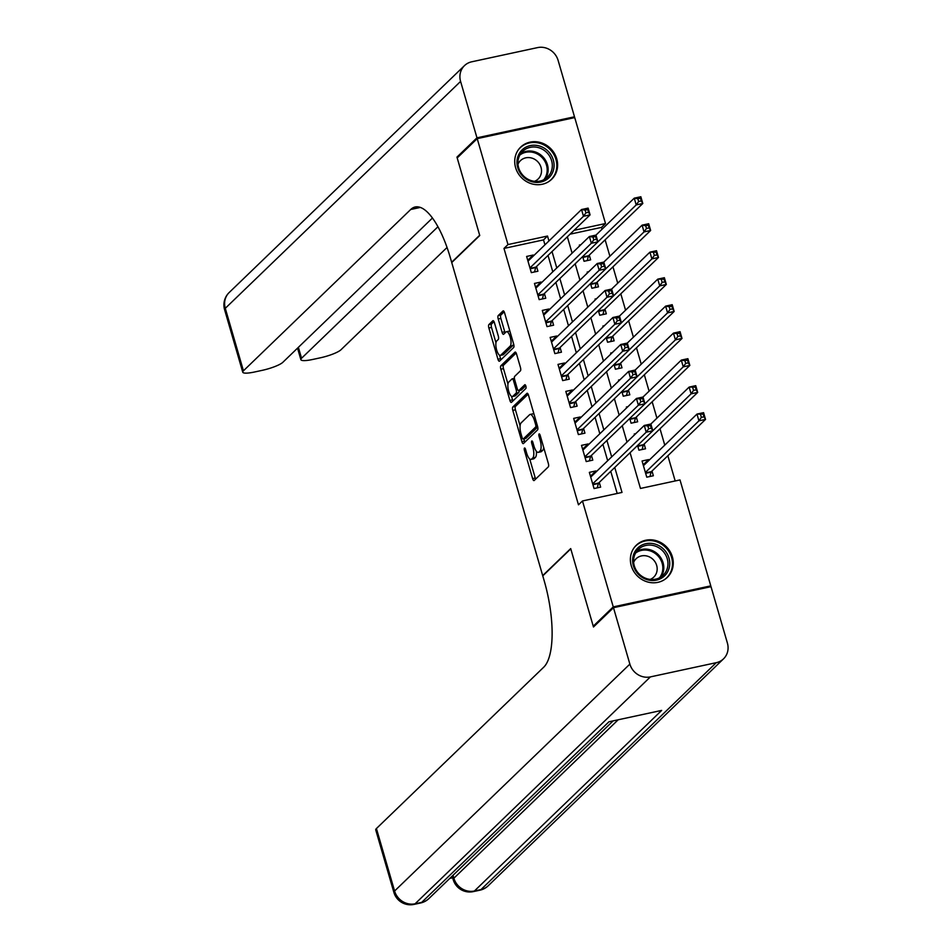 <?xml version="1.0" encoding="UTF-8"?>
<svg xmlns="http://www.w3.org/2000/svg" width="952" height="952" viewBox="0 0 952 952"><rect width="100%" height="100%" fill="white"/><g stroke="black" fill="none" stroke-linecap="round" stroke-linejoin="round"><path stroke-width="1.43" d="M524.457 448.071A1.963 0.666 -102.2 0 0 524.445 450.463L532.62 478.606A2.808 0.952 -102.2 0 0 534.001 480.593A2.808 0.952 -102.2 0 0 534.179 480.498L548.316 466.861A2.808 0.952 -102.2 0 0 548.34 463.457L540.153 435.302A1.963 0.666 -102.2 0 0 539.189 433.91A1.963 0.666 -102.2 0 0 539.07 433.981A1.963 0.666 -102.2 0 0 539.058 436.361L540.117 440.014A8.996 3.034 -102.2 0 1 540.07 450.915L538.891 452.045A8.996 3.034 -102.2 0 1 538.32 452.367A8.996 3.034 -102.2 0 1 533.905 445.988L532.858 442.347A1.963 0.666 -102.2 0 0 531.882 440.954A1.963 0.666 -102.2 0 0 531.763 441.026A1.963 0.666 -102.2 0 0 531.751 443.406L532.811 447.059A8.996 3.034 -102.2 0 1 532.763 457.96L531.585 459.09A8.996 3.034 -102.2 0 1 531.014 459.411A8.996 3.034 -102.2 0 1 526.611 453.045L525.552 449.392A1.963 0.666 -102.2 0 0 524.576 447.999A1.963 0.666 -102.2 0 0 524.457 448.071M556.73 158.77A22.336 20.587 -134 0 1 551.672 179.285A22.336 20.587 -134 0 1 515.603 167.635A22.336 20.587 -134 0 1 520.661 147.12A22.336 20.587 -134 0 1 556.73 158.77M672.374 556.849A22.336 20.587 -134 0 1 667.328 577.364A22.336 20.587 -134 0 1 631.259 565.726A22.336 20.587 -134 0 1 636.317 545.21A22.336 20.587 -134 0 1 672.374 556.849M494.409 322.657A2.808 0.952 -102.2 0 0 493.029 320.669A2.808 0.952 -102.2 0 0 492.85 320.764L488.888 324.596A2.808 0.952 -102.2 0 0 488.864 328L497.955 359.261A2.808 0.952 -102.2 0 0 499.324 361.248A2.808 0.952 -102.2 0 0 499.502 361.153L513.652 347.516A2.808 0.952 -102.2 0 0 513.663 344.112L504.584 312.851A2.808 0.952 -102.2 0 0 503.203 310.864A2.808 0.952 -102.2 0 0 503.025 310.959L498.229 315.576A2.808 0.952 -102.2 0 0 498.217 318.991L502.109 332.367A2.808 0.952 -102.2 0 0 503.489 334.354A2.808 0.952 -102.2 0 0 503.656 334.259L506.036 331.962A7.521 2.535 -102.2 0 1 506.512 331.701A7.521 2.535 -102.2 0 1 510.403 337.758A7.521 2.535 -102.2 0 1 510.153 346.135L500.847 355.108A7.521 2.535 -102.2 0 1 500.371 355.382A7.521 2.535 -102.2 0 1 496.48 349.313A7.521 2.535 -102.2 0 1 496.73 340.935L498.277 339.447A2.808 0.952 -102.2 0 0 498.301 336.032L494.409 322.657M594.631 625.892L593.239 626.19L570.7 548.59L542.688 575.603L451.736 262.538L479.748 235.525L457.198 157.925L477.214 138.635L574.734 117.596L605.508 223.53L574.068 230.313M593.239 626.19L613.255 606.888L582.469 500.966L622.013 492.434L614.754 467.468M544.949 244.819L543.521 239.892L503.977 248.424L578.471 504.822L582.469 500.966M503.977 248.424L507.987 244.569L477.214 138.635M512.819 406.98A2.808 0.952 -102.2 0 0 512.807 410.383L521.886 441.645A2.808 0.952 -102.2 0 0 523.267 443.644A2.808 0.952 -102.2 0 0 523.445 443.537L537.582 429.899A2.808 0.952 -102.2 0 0 537.594 426.496L528.515 395.235A2.808 0.952 -102.2 0 0 527.134 393.247A2.808 0.952 -102.2 0 0 526.968 393.343L512.819 406.98L515.46 406.409A2.808 0.952 -102.2 0 0 515.437 409.824L520.09 425.806M509.915 400.459L500.835 369.197A2.808 0.952 -102.2 0 1 500.859 365.782L514.996 352.157A2.808 0.952 -102.2 0 1 515.175 352.05A2.808 0.952 -102.2 0 1 516.555 354.049L520.435 367.424A2.808 0.952 -102.2 0 1 520.423 370.828L514.687 376.361A2.808 0.952 -102.2 0 0 514.675 379.765L517.245 388.642A2.808 0.952 -102.2 0 0 518.626 390.629A2.808 0.952 -102.2 0 0 518.804 390.534L524.778 384.775A1.963 0.666 -102.2 0 1 524.897 384.703A1.963 0.666 -102.2 0 1 525.909 386.286A1.963 0.666 -102.2 0 1 525.849 388.487L511.474 402.351A2.808 0.952 -102.2 0 1 511.295 402.446A2.808 0.952 -102.2 0 1 509.915 400.459L512.557 399.888L511.522 396.329M582.672 256.564L584.04 261.276L590.633 259.848L589.264 255.124M590.514 283.553L591.882 288.266L598.475 286.838L597.094 282.113M598.356 310.542L599.724 315.243L606.317 313.827L604.937 309.102M606.198 337.532L607.566 342.232L614.159 340.816L612.779 336.092M614.04 364.521L615.408 369.221L622.001 367.805L620.621 363.081M621.882 391.51L623.251 396.21L629.831 394.794L628.463 390.07M629.724 418.499L631.093 423.2L637.673 421.784L636.305 417.059M637.566 445.488L638.935 450.189L645.515 448.773L644.147 444.048M596.19 471.811L595.94 470.942L589.347 472.359L594.048 488.555L600.641 487.127L599.272 482.414M588.348 444.822L588.098 443.953L581.505 445.369L586.218 461.565L592.798 460.137L591.43 455.425M580.506 417.833L580.256 416.964L573.663 418.38L578.376 434.576L584.956 433.148L583.588 428.436M572.664 390.844L572.414 389.975L565.821 391.391L570.534 407.587L577.114 406.159L575.746 401.447M564.822 363.854L564.572 362.986L557.979 364.402L562.692 380.598L569.284 379.17L567.904 374.457M556.991 336.865L556.73 335.997L550.149 337.413L554.849 353.608L561.442 352.192L560.062 347.468M549.149 309.876L548.887 309.007L542.307 310.423L547.007 326.619L553.6 325.203L552.22 320.479M541.307 282.887L541.057 282.018L534.465 283.434L539.165 299.63L545.758 298.214L544.389 293.49M617.193 493.469L610.756 471.335M607.673 460.732L602.913 444.346M599.831 433.743L595.071 417.357M592.001 406.754L587.229 390.368M584.159 379.765L579.399 363.378M576.317 352.775L571.557 336.389M568.475 325.786L563.715 309.4M560.633 298.797L555.873 282.411M552.791 271.808L548.031 255.422M533.465 255.898L533.215 255.029L526.623 256.445L531.323 272.641L537.916 271.225L536.547 266.5M675.182 480.962L667.852 455.746M664.77 445.143L660.01 428.757M656.928 418.154L652.168 401.768M649.086 391.165L644.326 374.779M641.243 364.176L636.483 347.789M633.401 337.187L628.641 320.8M625.571 310.197L620.799 293.811M617.729 283.208L612.969 266.822M609.887 256.219L605.127 239.833M602.045 229.23L601.509 227.385L570.069 234.168M648.907 460.435L648.657 459.566L642.064 460.994L646.765 477.178L653.358 475.762L651.989 471.038M635.734 433.672L634.222 434.005L634.484 434.885M627.892 406.683L626.38 407.016L626.642 407.896M620.049 379.693L618.538 380.026L618.8 380.907M612.207 352.704L610.696 353.037L610.958 353.918M604.365 325.715L602.866 326.048L603.116 326.929M596.535 298.726L595.024 299.059L595.274 299.94M588.693 271.736L587.182 272.07L587.432 272.95M580.851 244.747L579.34 245.08L579.59 245.961M709.621 586.967L710.775 585.861L613.255 606.888M601.509 227.385L605.508 223.53M630.081 452.7L640.458 488.447L680.002 479.927L710.775 585.861M567.344 236.786L572.104 253.184M575.187 263.775L579.947 280.174M583.029 290.765L587.789 307.163M590.871 317.754L595.631 334.14M598.713 344.743L603.473 361.129M606.555 371.732L611.315 388.118M614.397 398.721L619.157 415.108M622.239 425.711L626.999 442.097M548.947 240.963L547.519 236.036L507.987 244.569M611.684 456.877L606.924 440.478M603.842 429.887L599.082 413.489M596 402.898L591.24 386.5M588.158 375.909L583.397 359.511M580.315 348.92L575.555 332.522M572.473 321.931L567.713 305.544M564.631 294.941L559.871 278.555M556.789 267.952L552.029 251.566M543.521 239.892L547.519 236.036M648.657 459.566L643.457 464.576M595.94 470.942L590.74 475.952M588.098 443.953L582.898 448.963M580.256 416.964L575.056 421.974M572.414 389.975L567.213 394.985M564.572 362.986L559.383 367.996M556.73 335.997L551.541 341.006M548.887 309.007L543.699 314.017M541.057 282.018L535.857 287.028M533.215 255.029L528.015 260.039M531.014 459.411L533.655 458.84A8.996 3.034 -102.2 0 0 534.215 458.519L531.585 459.09M536.357 451.248A8.996 3.034 -102.2 0 1 535.393 457.388L534.215 458.519M538.32 452.367L540.962 451.795A8.996 3.034 -102.2 0 0 541.521 451.474L538.891 452.045M543.687 447.476A8.996 3.034 -102.2 0 1 542.699 450.344L541.521 451.474M529.717 458.971L535.262 478.035A2.808 0.952 -102.2 0 0 535.655 479.07M528.122 394.199L515.46 406.409M523.886 438.896L524.528 441.085A2.808 0.952 -102.2 0 0 524.921 442.121M522.136 437.67A1.963 0.666 -102.2 0 0 523.1 439.062A1.963 0.666 -102.2 0 0 523.231 439.003L535.643 427.031A1.963 0.666 -102.2 0 0 535.655 424.64L534.536 420.808A8.996 3.034 -102.2 0 0 530.121 414.429A8.996 3.034 -102.2 0 0 529.562 414.751L521.077 422.926A8.996 3.034 -102.2 0 0 521.03 433.838L522.136 437.67M525.599 438.491A1.963 0.666 -102.2 0 0 525.742 438.503A1.963 0.666 -102.2 0 0 525.861 438.432L523.231 439.003M537.725 426.996L525.861 438.432M534.06 414.298A8.996 3.034 -102.2 0 0 532.763 413.87L530.121 414.429M507.963 384.061L503.477 368.626L500.835 369.197M516.151 353.002L503.489 365.223A2.808 0.952 -102.2 0 0 503.477 368.626M521.065 390.046A2.808 0.952 -102.2 0 0 521.268 390.058A2.808 0.952 -102.2 0 0 521.434 389.963L525.766 385.798M508.737 382.097A7.521 2.535 -102.2 0 0 508.487 390.475A7.521 2.535 -102.2 0 0 512.378 396.532A7.521 2.535 -102.2 0 0 512.854 396.27L516.127 393.105A2.808 0.952 -102.2 0 0 516.151 389.701L513.568 380.824A2.808 0.952 -102.2 0 0 512.188 378.837A2.808 0.952 -102.2 0 0 512.009 378.932L508.737 382.097M512.378 396.532L515.02 395.961A7.521 2.535 -102.2 0 0 515.484 395.699L512.854 396.27M519.066 390.534A2.808 0.952 -102.2 0 1 518.769 392.533L515.484 395.699M512.557 399.888A2.808 0.952 -102.2 0 0 512.949 400.923M500.371 355.382L503.013 354.81A7.521 2.535 -102.2 0 0 503.477 354.549L500.847 355.108M513.544 343.708A7.521 2.535 -102.2 0 1 512.795 345.564L503.477 354.549M509.939 331.296A7.521 2.535 -102.2 0 0 509.142 331.129L506.512 331.701M504.191 311.816L500.871 315.005A2.808 0.952 -102.2 0 0 500.859 318.42L504.738 331.796A2.808 0.952 -102.2 0 0 505.131 332.831M499.574 355.215L500.585 358.69A2.808 0.952 -102.2 0 0 500.978 359.725M494.017 321.621L491.518 324.025A2.808 0.952 -102.2 0 0 491.506 327.428L495.968 342.791M643.124 464.647L644.944 464.255M700.589 414.679L701.374 417.369L704.004 416.809L703.219 414.108L696.983 414.084L703.564 412.656L705.527 419.404L698.935 420.832L696.983 414.084L643.433 465.707M649.966 476.488L651.108 472.144A2.868 0.964 77.8 0 1 651.346 471.656L705.527 419.404L704.004 416.809M645.396 472.454L698.935 420.832L701.374 417.369M703.564 412.656L703.219 414.108M592.227 475.631L590.418 476.024M648.657 428.745L651.287 428.174L650.502 425.473L647.872 426.044L648.657 428.745L646.218 432.196L644.266 425.449L650.847 424.033L652.81 430.78L646.218 432.196L592.679 483.83M590.716 477.083L644.266 425.449L647.872 426.044M651.287 428.174L652.81 430.78L598.63 483.021A2.868 0.964 -102.2 0 0 598.391 483.509L597.249 487.864M650.502 425.473L650.847 424.033M663.937 549.471A19.337 17.814 -134 0 1 664.663 575.77A19.337 17.814 -134 0 1 638.423 574.342A19.337 17.814 -134 0 1 637.697 548.043A19.337 17.814 -134 0 1 663.937 549.471M638.959 573.806A17.898 16.493 46 0 0 663.199 575.175A17.898 16.493 46 0 0 662.592 550.78A17.898 16.493 46 0 0 638.352 549.411A17.898 16.493 46 0 0 638.959 573.806M650.168 579.411A12.745 11.745 46 0 0 653.786 577.102A12.745 11.745 46 0 0 653.346 559.728A12.745 11.745 46 0 0 636.091 558.753A12.745 11.745 46 0 0 633.651 562.287M664.591 579.554A22.193 20.456 46 0 0 666.59 577.888A22.193 20.456 46 0 0 665.829 547.638A22.193 20.456 46 0 0 635.769 545.924A22.193 20.456 46 0 0 634.02 547.864M548.281 151.392A19.337 17.814 -134 0 1 549.006 177.679A19.337 17.814 -134 0 1 522.767 176.251A19.337 17.814 -134 0 1 522.041 149.964A19.337 17.814 -134 0 1 548.281 151.392M523.303 175.715A17.898 16.493 46 0 0 547.555 177.096A17.898 16.493 46 0 0 546.936 152.689A17.898 16.493 46 0 0 522.696 151.32A17.898 16.493 46 0 0 523.303 175.715M534.512 181.32A12.745 11.745 46 0 0 538.13 179.012A12.745 11.745 46 0 0 537.69 161.638A12.745 11.745 46 0 0 520.435 160.662A12.745 11.745 46 0 0 517.995 164.196M548.935 181.475A22.193 20.456 46 0 0 550.934 179.797A22.193 20.456 46 0 0 550.173 149.547A22.193 20.456 46 0 0 520.113 147.846A22.193 20.456 46 0 0 518.364 149.773M449.808 878.387L452.664 877.78M613.481 607.697L593.477 626.999L570.772 548.864L542.771 575.877L544.104 580.458A71.602 24.133 77.8 0 1 543.687 667.233L376.421 828.537L394.58 891.012L629.867 664.103L613.481 607.697L711.013 586.67L727.399 643.076A17.184 15.839 46 0 1 723.508 658.855L488.221 885.753A17.184 15.839 -134 0 1 480.986 889.584L716.285 662.675A17.184 15.839 46 0 0 723.508 658.855M629.867 664.103A17.184 15.839 46 0 0 650.394 676.896L716.285 662.675M453.033 875.293L453.878 878.22A17.184 15.839 -134 0 0 474.405 891.001A17.184 5.795 77.8 0 1 473.322 891.607L479.915 890.191A17.184 5.795 -102.2 0 0 480.986 889.584L474.405 891.001L661.676 710.406L608.959 721.771L421.688 902.377L415.096 903.793A17.184 15.839 -134 0 1 394.58 891.012A17.184 3.308 163.8 0 0 393.89 892.393A17.184 17.184 0 0 0 414.013 904.4L420.605 902.984A17.184 5.795 -102.2 0 0 421.688 902.377A17.184 15.839 -134 0 0 428.912 898.545L613.159 720.866M393.89 892.393L375.743 829.918A17.184 3.308 -16.2 0 1 376.421 828.537M458.352 156.818L456.96 157.116L479.665 235.251L451.653 262.264L450.32 257.671A71.602 24.133 -102.2 0 0 415.215 206.977A71.602 24.133 -102.2 0 0 410.705 209.5L243.438 370.804A17.184 3.308 163.8 0 0 242.748 372.184A17.184 3.308 163.8 0 0 254.458 372.018L262.228 370.34A17.184 3.308 163.8 0 0 282.851 362.307L432.458 218.02M476.976 137.826L574.496 116.787L558.11 60.381A17.184 15.839 46 0 0 537.594 47.6L471.692 61.809A17.184 15.839 46 0 0 464.469 65.64A17.184 15.839 46 0 0 460.589 81.42L476.976 137.826L456.96 157.116M574.496 116.787L573.354 117.893M437.956 226.731L301.558 358.261A17.184 3.308 163.8 0 0 300.868 359.654A17.184 3.308 163.8 0 0 312.577 359.487L320.348 357.809A17.184 3.308 163.8 0 0 340.971 349.765L447.047 247.472M420.272 207.381A71.602 24.133 -102.2 0 0 420.201 207.453L410.705 209.5M692.747 387.69L693.532 390.38L696.162 389.82L695.376 387.119L689.141 387.095L695.733 385.667L697.685 392.414L691.104 393.842L689.141 387.095L650.835 424.033M642.124 449.499L643.266 445.155A2.868 0.964 77.8 0 1 643.504 444.667L697.685 392.414L696.162 389.82M652.81 430.756L691.104 393.842L693.532 390.38M695.733 385.667L695.376 387.119M684.904 360.701L681.299 360.106L687.891 358.678L689.843 365.425L683.262 366.853L681.299 360.106L642.993 397.043L644.968 403.791L683.262 366.853L685.69 363.39L688.32 362.831L687.534 360.13L684.904 360.701L685.69 363.39M634.282 422.51L635.424 418.166A2.868 0.964 77.8 0 1 635.662 417.678L689.843 365.425L688.32 362.831M687.891 358.678L687.534 360.13M677.062 333.712L673.457 333.117L680.049 331.689L682.001 338.436L675.42 339.864L673.457 333.117L635.151 370.054L637.126 376.802L675.42 339.864L677.848 336.401L680.478 335.842L679.692 333.14L677.062 333.712L677.848 336.401M626.452 395.52L627.582 391.177A2.868 0.964 77.8 0 1 627.82 390.689L682.001 338.436L680.478 335.842M680.049 331.689L679.692 333.14M669.22 306.722L665.615 306.127L672.207 304.7L674.171 311.447L667.578 312.875L665.615 306.127L627.308 343.065L629.284 349.812L667.578 312.875L670.006 309.412L672.636 308.853L671.862 306.151L669.22 306.722L670.006 309.412M618.61 368.531L619.74 364.188A2.868 0.964 77.8 0 1 619.978 363.7L674.171 311.447L672.636 308.853M672.207 304.7L671.862 306.151M584.385 448.642L582.576 449.035M584.968 457.293L590.787 456.032L644.968 403.791L638.387 405.207L584.837 456.841M640.815 401.756L638.387 405.207L636.424 398.46L643.016 397.043L642.659 398.483L640.03 399.055L640.815 401.756L643.445 401.185L642.659 398.483M582.886 450.094L636.424 398.46L640.03 399.055M590.787 456.032A2.868 0.964 -102.2 0 0 590.549 456.52L589.407 460.875M644.968 403.791L643.445 401.185M576.543 421.653L574.734 422.045M577.126 430.304L582.945 429.043L637.126 376.802L630.545 378.218L576.995 429.852M632.973 374.767L630.545 378.218L628.582 371.47L635.174 370.054L634.817 371.494L632.188 372.065L632.973 374.767L635.603 374.195L634.817 371.494M575.044 423.104L628.582 371.47L632.188 372.065M582.945 429.043A2.868 0.964 -102.2 0 0 582.707 429.53L581.565 433.886M637.126 376.802L635.603 374.195M568.701 394.663L566.892 395.056M569.284 403.315L575.103 402.053L629.284 349.812L622.703 351.228L569.153 402.863M625.131 347.777L622.703 351.228L620.74 344.481L627.332 343.065L626.975 344.505L624.345 345.076L625.131 347.777L627.761 347.206L626.975 344.505M567.202 396.115L620.74 344.481L624.345 345.076M575.103 402.053A2.868 0.964 -102.2 0 0 574.865 402.541L573.735 406.897M629.284 349.812L627.761 347.206M560.859 367.674L559.05 368.067M617.289 320.788L619.919 320.217L619.145 317.516L616.503 318.087L617.289 320.788L614.861 324.239L612.898 317.492L619.49 316.076L621.454 322.823L614.861 324.239L561.323 375.873M559.36 369.126L612.898 317.492L616.503 318.087M619.919 320.217L621.454 322.823L567.261 375.064A2.868 0.964 -102.2 0 0 567.023 375.552L565.893 379.907M619.145 317.516L619.49 316.076M661.378 279.733L662.164 282.423L664.805 281.863L664.02 279.162L657.772 279.138L664.365 277.71L666.329 284.458L659.736 285.886L657.772 279.138L619.466 316.076M610.767 341.542L611.898 337.198A2.868 0.964 77.8 0 1 612.148 336.71L666.329 284.458L664.805 281.863M621.442 322.811L659.736 285.886L662.164 282.423M664.365 277.71L664.02 279.162M553.029 340.685L551.208 341.078M609.447 293.799L612.088 293.228L611.303 290.527L608.661 291.098L609.447 293.799L607.019 297.25L605.055 290.503L611.648 289.087L613.612 295.834L607.019 297.25L553.481 348.884M551.517 342.137L605.055 290.503L608.661 291.098M612.088 293.228L613.612 295.834L559.431 348.087A2.868 0.964 -102.2 0 0 559.181 348.563L558.05 352.918M611.303 290.527L611.648 289.087M653.536 252.744L654.322 255.434L656.963 254.874L656.178 252.173L649.93 252.149L656.523 250.721L658.486 257.468L651.894 258.896L649.93 252.149L611.624 289.087M602.925 314.553L604.056 310.209A2.868 0.964 77.8 0 1 604.306 309.721L658.486 257.468L656.963 254.874M613.6 295.822L651.894 258.896L654.322 255.434M656.523 250.721L656.178 252.173M545.187 313.696L543.366 314.089M601.605 266.81L604.246 266.239L603.461 263.537L600.819 264.109L601.605 266.81L599.177 270.261L597.213 263.514L603.806 262.097L605.769 268.845L599.177 270.261L545.639 321.895M543.675 315.148L597.213 263.514L600.819 264.109M604.246 266.239L605.769 268.845L551.589 321.098A2.868 0.964 -102.2 0 0 551.339 321.574L550.208 325.929M603.461 263.537L603.806 262.097L642.088 225.16L648.681 223.732L650.644 230.479L644.052 231.907L642.088 225.16L645.694 225.755L646.479 228.456L649.121 227.885L648.336 225.184L645.694 225.755M595.083 287.575L596.214 283.22A2.868 0.964 77.8 0 1 596.464 282.732L650.644 230.479L649.121 227.885M605.758 268.833L644.052 231.907L646.479 228.456M648.681 223.732L648.336 225.184M537.345 286.707L535.524 287.099M593.762 239.821L596.404 239.25L595.619 236.548L592.977 237.119L593.762 239.821L591.335 243.272L589.371 236.524L595.964 235.108L597.927 241.856L591.335 243.272L537.797 294.906M535.833 288.159L589.371 236.524L592.977 237.119M596.404 239.25L597.927 241.856L543.747 294.108A2.868 0.964 -102.2 0 0 543.497 294.584L542.366 298.94M595.619 236.548L595.964 235.108L634.246 198.171L640.839 196.743L642.802 203.49L636.21 204.918L634.246 198.171L637.852 198.766L638.637 201.467L641.279 200.896L640.494 198.195L637.852 198.766M587.241 260.586L588.372 256.231A2.868 0.964 77.8 0 1 588.622 255.743L642.802 203.49L641.279 200.896M597.927 241.844L636.21 204.918L638.637 201.467M640.839 196.743L640.494 198.195M529.502 259.717L527.682 260.11M585.92 212.831L588.562 212.26L587.777 209.559L585.135 210.13L585.92 212.831L583.493 216.282L581.529 209.535L588.122 208.119L590.085 214.866L583.493 216.282L529.955 267.917M527.991 261.169L581.529 209.535L585.135 210.13M588.562 212.26L590.085 214.866L535.905 267.119A2.868 0.964 -102.2 0 0 535.655 267.595L534.524 271.951M587.777 209.559L588.122 208.119M525.766 450.177L524.445 450.463M540.379 436.075L539.058 436.361M533.072 443.12L531.751 443.406M535.393 457.388L532.763 457.96M534.143 446.762L532.811 447.059M542.699 450.344L540.07 450.915M541.438 439.729L540.117 440.014M535.262 478.035L532.62 478.606M524.528 441.085L521.886 441.645M515.437 409.824L512.807 410.383M537.63 426.603L535.643 427.031M536.976 424.354L535.655 424.64M535.857 420.522L534.536 420.808M503.489 365.223L500.859 365.782M521.434 389.963L518.804 390.534M518.769 392.533L516.127 393.105M517.519 389.404L516.151 389.701M514.889 380.538L513.568 380.824M512.795 345.564L510.153 346.135M504.738 331.796L502.109 332.367M500.859 318.42L498.217 318.991M500.871 315.005L498.229 315.576M500.585 358.69L497.955 359.261M491.506 327.428L488.864 328M491.518 324.025L488.888 324.596M651.108 472.144L645.646 473.311M651.346 471.656L645.527 472.906M592.81 484.282L598.63 483.021M592.929 484.687L598.391 483.509M636.46 551.613A17.898 16.493 -134 0 1 658.427 554.802A17.898 16.493 -134 0 1 660.926 576.983M659.438 577.84A17.314 15.958 46 0 0 657.642 555.563A17.314 15.958 46 0 0 635.555 553.076M520.803 153.534A17.898 16.493 -134 0 1 542.771 156.711A17.898 16.493 -134 0 1 545.27 178.905M543.782 179.75A17.314 15.958 46 0 0 541.986 157.473A17.314 15.958 46 0 0 519.899 154.986M650.394 676.896L415.096 903.793A17.184 5.795 77.8 0 1 414.013 904.4M452.176 876.114L453.2 879.6A17.184 3.308 163.8 0 1 453.878 878.22L618.169 719.795M460.589 81.42L225.291 308.317L243.438 370.804M298.381 347.325L301.558 358.261M225.291 308.317A17.184 15.839 -134 0 1 229.17 292.538A17.184 17.184 0 0 0 224.601 309.709A17.184 3.308 -16.2 0 1 225.291 308.317M643.266 445.155L637.804 446.321M643.504 444.667L637.685 445.917M635.424 418.166L629.962 419.332M635.662 417.678L629.843 418.928M627.582 391.177L622.12 392.355M627.82 390.689L622.001 391.938M619.74 364.188L614.278 365.366M619.978 363.7L614.159 364.949M585.087 457.698L590.549 456.52M577.245 430.709L582.707 429.53M569.403 403.719L574.865 402.541M561.454 376.326L567.261 375.064M561.561 376.73L567.023 375.552M611.898 337.198L606.436 338.377M612.148 336.71L606.329 337.96M553.612 349.336L559.431 348.087M553.731 349.741L559.181 348.563M604.056 310.209L598.606 311.387M604.306 309.721L598.487 310.971M545.77 322.347L551.589 321.098M545.889 322.752L551.339 321.574M596.214 283.22L590.764 284.398M596.464 282.732L590.645 283.993M537.928 295.358L543.747 294.108M538.047 295.763L543.497 294.584M588.372 256.231L582.922 257.409M588.622 255.743L582.803 257.004M530.085 268.369L535.905 267.119M530.204 268.773L535.655 267.595M525.742 438.503L523.1 439.062M521.268 390.058L518.626 390.629M514.389 378.36L512.188 378.837M635.769 545.924L634.734 546.924M666.59 577.888L665.555 578.887M520.113 147.846L519.078 148.845M550.934 179.797L549.899 180.797M453.2 879.6A17.184 17.184 0 0 0 473.322 891.607M479.915 890.191A17.184 17.184 0 0 0 488.221 885.753M420.605 902.984A17.184 17.184 0 0 0 428.912 898.545M297.536 348.146L300.868 359.654M464.469 65.64L229.17 292.538M224.601 309.709L242.748 372.184"/></g></svg>
